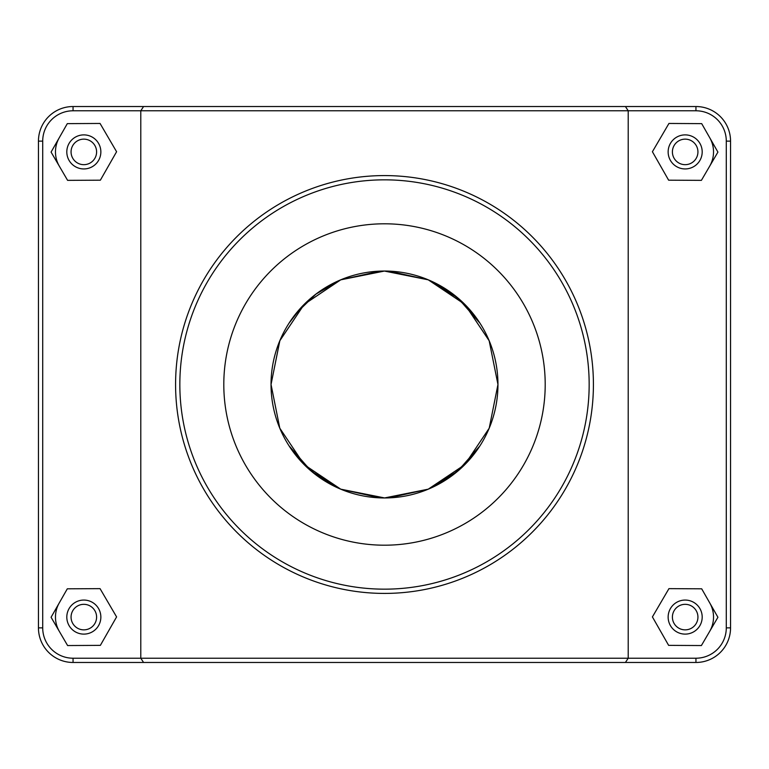 <?xml version="1.0" encoding="UTF-8"?>
<svg xmlns="http://www.w3.org/2000/svg" width="769" height="769" viewBox="0 0 769 769"><rect width="100%" height="100%" fill="white"/><g stroke="black" fill="none" stroke-linecap="round" stroke-linejoin="round"><path stroke-width="1.15" d="M296.315 313.118L315.944 294.094L340.667 279.849L304.226 304.322L279.858 340.648L271.044 384.442M388.999 271.13L428.333 279.849L384.5 271.044L340.667 279.849L380.001 271.13M497.879 388.72L497.956 384.5A113.456 113.456 0 0 1 327.767 482.759A113.456 113.456 0 0 1 327.767 286.241A113.456 113.456 0 0 1 497.956 384.5L489.151 340.667L464.774 304.322L428.333 279.849L453.056 294.094L472.685 313.118M472.685 455.882L453.056 474.906L428.333 489.151L388.999 497.87M380.001 497.87L340.667 489.151L315.944 474.906L296.315 455.882M709.806 603.04A28.366 28.366 0 0 1 709.652 631.407M668.146 617.094A17.014 17.014 0 0 1 693.676 602.348A17.014 17.014 0 0 1 693.676 631.83A17.014 17.014 0 0 1 668.146 617.094M672.404 617.094A12.765 12.765 0 0 0 691.552 628.148A12.765 12.765 0 0 0 691.552 606.039A12.765 12.765 0 0 0 672.404 617.094M668.636 645.364L652.41 616.911L668.943 588.641L701.693 588.814L717.919 617.267L701.395 645.547L668.636 645.364M59.348 631.407A28.366 28.366 0 0 1 59.194 603.04M100.854 617.094A17.014 17.014 0 0 0 75.324 602.348A17.014 17.014 0 0 0 75.324 631.83A17.014 17.014 0 0 0 100.854 617.094M96.596 617.094A12.765 12.765 0 0 1 77.448 628.148A12.765 12.765 0 0 1 77.448 606.039A12.765 12.765 0 0 1 96.596 617.094M100.364 645.364L116.59 616.911L100.057 588.641L67.307 588.814L51.081 617.267L67.605 645.547L100.364 645.364M497.956 384.5L489.219 428.179L464.745 464.707L428.17 489.219L384.5 497.956L340.83 489.219L304.255 464.707L279.791 428.189L271.044 384.5L279.781 340.821L304.255 304.293L340.83 279.781L384.5 271.044L428.17 279.781L464.745 304.293L489.209 340.811M296.507 456.123L316.069 475.002L340.667 489.151L384.5 497.956L428.333 489.151L457.766 471.128L479.827 446.03M709.806 137.862A28.366 28.366 0 0 1 709.652 166.219M668.146 151.906A17.014 17.014 0 0 1 693.676 137.17A17.014 17.014 0 0 1 693.676 166.652A17.014 17.014 0 0 1 668.146 151.906M672.404 151.906A12.765 12.765 0 0 0 691.552 162.961A12.765 12.765 0 0 0 691.552 140.852A12.765 12.765 0 0 0 672.404 151.906M668.636 180.186L652.41 151.733L668.943 123.453L701.693 123.636L717.919 152.089L701.395 180.359L668.636 180.186M100.854 151.906A17.014 17.014 0 0 0 75.324 137.17A17.014 17.014 0 0 0 75.324 166.652A17.014 17.014 0 0 0 100.854 151.906M96.596 151.906A12.765 12.765 0 0 1 77.448 162.961A12.765 12.765 0 0 1 77.448 140.852A12.765 12.765 0 0 1 96.596 151.906M100.364 180.186L116.59 151.733L100.057 123.453L67.307 123.636L51.081 152.089L67.605 180.359L100.364 180.186M59.348 166.219A28.366 28.366 0 0 1 59.194 137.862M625.418 662.474L695.945 662.474A34.605 34.605 0 0 0 730.55 627.869L730.55 141.131A34.605 34.605 0 0 0 695.945 106.526L73.055 106.526A34.605 34.605 0 0 0 38.45 141.131L38.45 627.869A34.605 34.605 0 0 0 73.055 662.474L625.418 662.474L628.215 658.216L73.055 658.216A30.347 30.347 0 0 1 42.708 627.869L42.708 141.131A30.347 30.347 0 0 1 73.055 110.784L695.945 110.784A30.347 30.347 0 0 1 726.292 141.131L726.292 627.869A30.347 30.347 0 0 1 695.945 658.216L628.215 658.216L628.215 110.784L625.418 106.526M143.582 106.526L140.785 110.784L140.785 658.216L143.582 662.474M179.84 384.5A204.66 204.66 0 0 1 486.825 207.255A204.66 204.66 0 0 1 486.825 561.745A204.66 204.66 0 0 1 179.84 384.5M545.202 384.5A160.702 160.702 0 0 1 304.149 523.67A160.702 160.702 0 0 1 304.149 245.33A160.702 160.702 0 0 1 545.202 384.5M175.582 384.5A208.918 208.918 0 0 0 488.959 565.426A208.918 208.918 0 0 0 488.959 203.574A208.918 208.918 0 0 0 175.582 384.5M479.933 445.857L467.898 461.429M384.673 497.956L340.734 489.18L311.195 471.099L289.067 445.857M289.067 323.143L301.102 307.571M384.327 271.044L428.266 279.82L457.805 297.901L479.933 323.143M290.615 320.788L302.736 305.841M466.264 305.841L478.385 320.788M73.055 658.216L73.055 662.474M695.945 110.784L695.945 106.526M726.292 141.131L730.55 141.131M726.292 627.869L730.55 627.869M695.945 658.216L695.945 662.474M42.708 627.869L38.45 627.869M42.708 141.131L38.45 141.131M73.055 110.784L73.055 106.526"/></g></svg>
